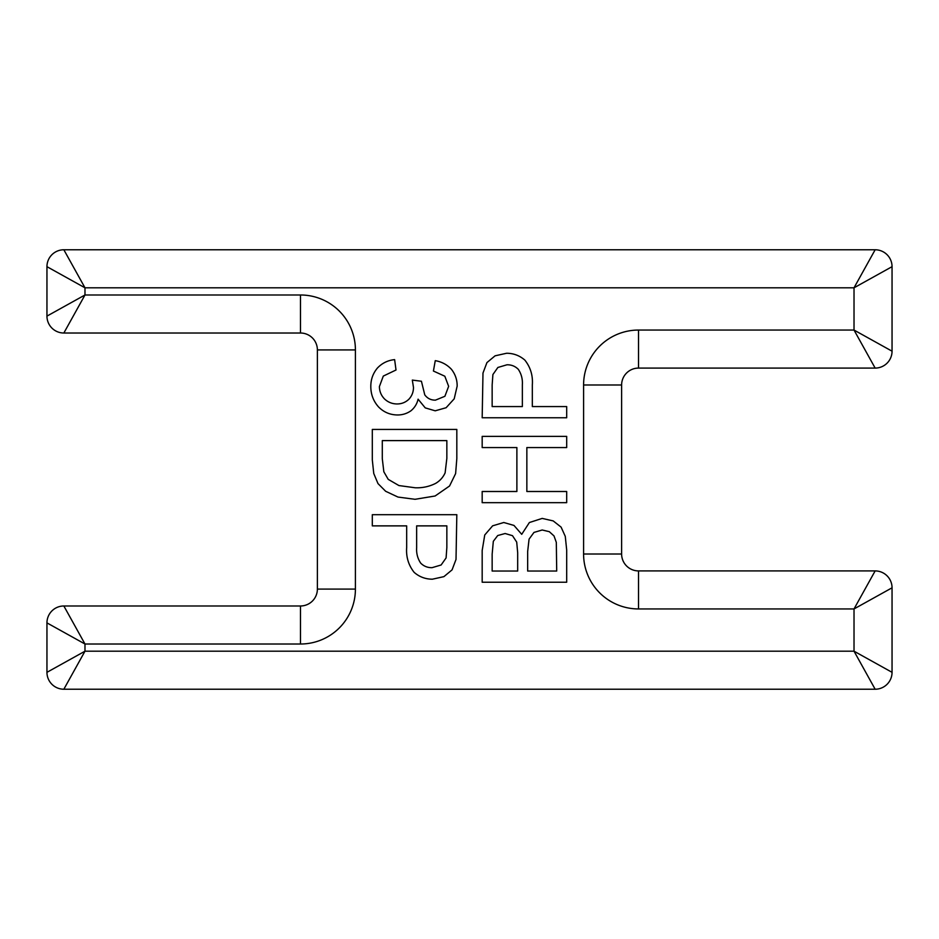 <?xml version="1.0" encoding="UTF-8"?>
<svg xmlns="http://www.w3.org/2000/svg" width="939" height="939" viewBox="0 0 939 939"><rect width="100%" height="100%" fill="white"/><g stroke="black" fill="none" stroke-linecap="round" stroke-linejoin="round"><path stroke-width="1.41" d="M492.153 384.967L492.153 406.575L522.354 406.575L522.354 384.732C522.718 379.098 521.38 373.968 518.316 369.344C515.206 366.222 511.415 364.696 506.966 364.79L497.881 367.466L492.905 374.532L492.153 384.967M532.331 406.575L566.687 406.575L566.687 417.761L482.177 417.761L482.986 373.029L486.93 362.595L495.088 355.822L506.614 353.252C513.551 353.287 519.643 355.576 524.866 360.118C530.523 367.313 533.012 375.577 532.331 384.908L532.331 406.575M446.847 547.496L446.847 525.875L416.646 525.875L416.646 547.73C416.282 553.353 417.62 558.482 420.684 563.118C423.794 566.24 427.585 567.755 432.034 567.672L441.119 564.996L446.095 557.93L446.847 547.496M406.669 525.875L372.314 525.875L372.314 514.689L456.824 514.689L456.014 559.433L452.07 569.867L443.912 576.64L432.386 579.199C425.449 579.163 419.357 576.886 414.134 572.344C408.477 565.149 405.988 556.886 406.669 547.554L406.669 525.875M446.847 458.373L446.847 440.614L382.29 440.614L382.29 458.666L383.84 471.777L388.23 479.36L398.922 485.557L415.202 487.775C422.397 488.057 429.193 486.602 435.579 483.421C439.898 480.897 443.079 477.376 445.121 472.845L446.847 458.373M373.757 473.502L372.314 459.934L372.314 429.44L456.824 429.44L456.824 458.549L455.615 473.596L449.558 485.991L435.121 495.992L415.026 499.302L397.972 497.06L385.659 491.285L377.994 483.597L373.757 473.502M370.811 386.492C370.776 379.509 372.994 373.346 377.443 368.018C382.126 363.111 387.854 360.318 394.626 359.625L396.012 370.001L383.3 376.081L379.403 386.551C379.462 391.34 381.152 395.46 384.474 398.911C388.007 402.232 392.185 403.923 397.044 403.958C401.599 403.958 405.531 402.397 408.829 399.286C411.928 395.941 413.477 391.986 413.477 387.408L412.315 380.095L421.423 381.246L424.768 394.849C427.398 398.429 430.954 400.202 435.438 400.155L444.886 396.293L448.642 386.316L444.828 376.222L433.419 371.034L435.262 360.658C441.647 361.738 447.034 364.614 451.436 369.309C455.298 374.227 457.211 379.814 457.164 386.082L454.206 398.829L446.095 407.737L435.203 410.812L425.238 407.878L418.09 399.169C417.022 403.876 414.627 407.761 410.906 410.812C406.822 413.653 402.268 415.026 397.279 414.968C389.92 414.827 383.664 412.139 378.511 406.892C373.358 401.082 370.799 394.286 370.811 386.492M526.849 491.496L566.687 491.496L566.687 502.67L482.177 502.67L482.177 491.496L516.884 491.496L516.884 447.563L482.177 447.563L482.177 436.377L566.687 436.377L566.687 447.563L526.849 447.563L526.849 491.496M527.659 551.498L527.659 571.041L556.71 571.041L556.311 542.39L554.01 535.934L549.303 531.674L542.19 529.995L533.974 532.425L529.068 539.139L527.659 551.498M492.153 554.151L492.153 571.041L517.682 571.041L517.682 552.766L516.708 542.108L512.494 535.676L505.123 533.516L497.717 535.535L493.327 541.298L492.153 554.151M565.278 536.369L566.687 550.008L566.687 582.227L482.177 582.227L482.177 550.524L484.747 534.984L492.635 525.817L503.797 522.507L513.997 525.441L521.72 534.326L529.385 522.53L542.19 518.41L553.224 520.922L561.099 527.119L565.278 536.369M63.852 333.016L300.48 333.016A16.902 16.902 0 0 1 317.382 349.918L317.382 589.082A16.902 16.902 0 0 1 300.48 605.984L63.852 605.984A16.902 16.902 0 0 0 46.95 622.886L84.98 644.013L300.48 644.013A54.931 54.931 0 0 0 355.412 589.082L355.412 349.918A54.931 54.931 0 0 0 300.48 294.987L84.98 294.987L46.95 316.114A16.902 16.902 0 0 0 63.852 333.016L84.98 294.987L84.98 287.803L854.021 287.803L892.05 266.676A16.902 16.902 0 0 0 875.148 249.774L63.852 249.774A16.902 16.902 0 0 0 46.95 266.676L84.98 287.803L63.852 249.774L875.148 249.774L854.021 287.803L854.021 330.058L638.52 330.058L638.52 368.088A16.902 16.902 0 0 0 621.618 384.99A16.902 16.902 0 0 1 638.52 368.088L875.148 368.088A16.902 16.902 0 0 0 892.05 351.186L854.021 330.058L875.148 368.088M46.95 622.886L46.95 672.324A16.902 16.902 0 0 0 63.852 689.226L875.148 689.226A16.902 16.902 0 0 0 892.05 672.324L892.05 587.814A16.902 16.902 0 0 0 875.148 570.912L638.52 570.912A16.902 16.902 0 0 1 621.618 554.01L621.618 384.99L583.589 384.99L583.589 554.01A54.931 54.931 0 0 0 638.52 608.942L854.021 608.942L892.05 587.814A16.902 16.902 0 0 0 875.148 570.912L854.021 608.942L854.021 651.197L875.148 689.226A16.902 16.902 0 0 0 892.05 672.324L854.021 651.197L84.98 651.197L46.95 672.324A16.902 16.902 0 0 0 63.852 689.226L84.98 651.197L84.98 644.013L63.852 605.984A16.902 16.902 0 0 0 46.95 622.886M892.05 351.186L892.05 266.676M46.95 266.676L46.95 316.114M638.52 330.058A54.931 54.931 0 0 0 583.589 384.99M355.412 589.082L317.382 589.082A16.902 16.902 0 0 1 300.48 605.984L300.48 644.013M638.52 608.942L638.52 570.912A16.902 16.902 0 0 1 621.618 554.01L583.589 554.01M300.48 333.016L300.48 294.987M317.382 349.918L355.412 349.918"/></g></svg>
